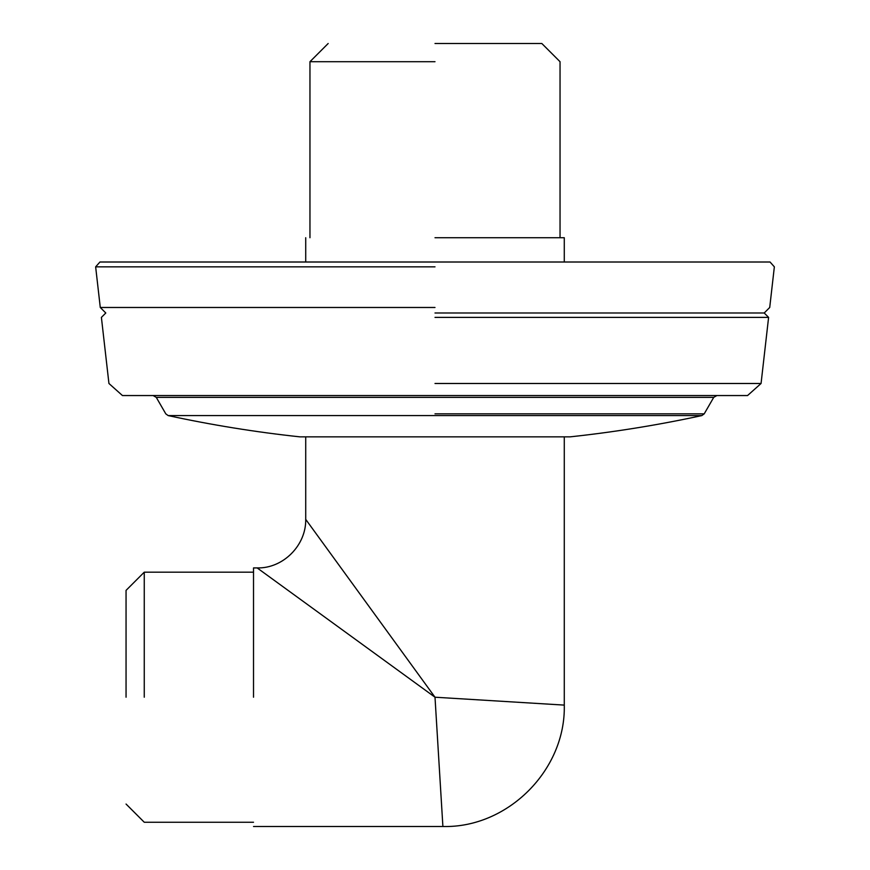 <?xml version="1.0" encoding="UTF-8"?>
<svg xmlns="http://www.w3.org/2000/svg" width="870" height="870" viewBox="0 0 870 870"><rect width="100%" height="100%" fill="white"/><g stroke="black" fill="none" stroke-linecap="round" stroke-linejoin="round"><path stroke-width="1.3" d="M435 397.372L156.274 397.372L713.726 397.372L716.88 395.546M435 395.546L747.558 395.546L761.065 383.485L768.601 317.387L764.208 312.993L769.722 307.48L774.354 266.84L770.048 262.011L99.952 262.011L95.646 266.84L100.278 307.48L105.792 312.993L101.398 317.387L108.935 383.485L122.442 395.546L435 395.546M713.726 397.372L704.211 413.848L701.829 415.588C658.34 424.984 614.492 432.075 570.252 436.838M153.12 395.546L156.274 397.372L165.789 413.848L168.171 415.588L701.829 415.588M570.198 436.849L299.802 436.849M435 383.485L761.065 383.485L435 383.485M435 317.387L768.601 317.387L435 317.387M435 266.84L95.646 266.84L435 266.84M435 307.48L100.278 307.48L435 307.48M435 312.993L764.208 312.993L435 312.993M126.052 697.218L126.052 590.382L126.052 697.218M144.257 697.218L144.257 572.177L144.257 697.218M253.518 697.218L253.518 567.925L253.518 697.218M435 43.5L541.825 43.5L435 43.5M435 61.705L309.959 61.705L435 61.705M435 237.727L564.282 237.727L435 237.727M435 697.218L257.161 567.925L435 697.218L305.718 519.368L435 697.218L442.895 826.5L435 697.218L564.282 705.102L435 697.218M435 413.848L704.211 413.848M168.138 415.577C211.627 424.984 255.497 432.075 299.748 436.838M126.052 590.382L144.257 572.177L253.518 572.177M126.052 804.043L144.257 822.248L253.518 822.248M541.825 43.5L560.041 61.705L560.041 237.727M328.175 43.5L309.959 61.705L309.959 237.727M253.518 567.925L257.161 567.925C283.152 568.621 306.251 545.283 305.718 519.368L305.718 436.849M564.282 436.849L564.282 705.102C565.87 769.972 507.797 828.164 442.895 826.5L253.518 826.5M564.282 237.727L564.282 262.011M305.718 237.727L305.718 262.011"/></g></svg>

